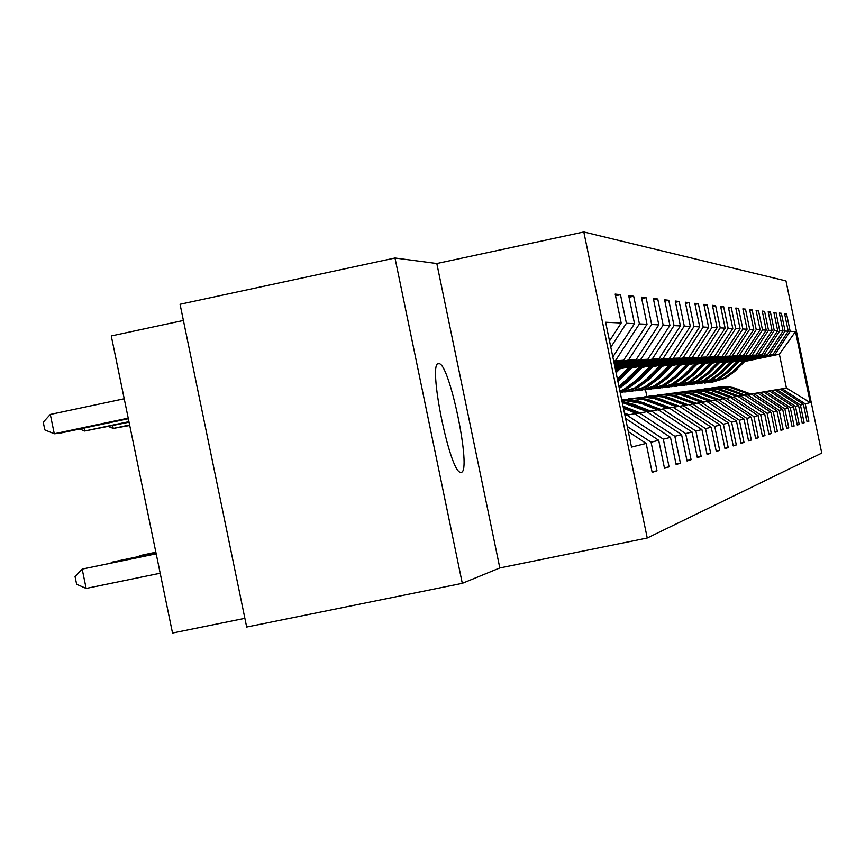 <?xml version="1.0" encoding="UTF-8"?>
<svg xmlns="http://www.w3.org/2000/svg" width="865" height="865" viewBox="0 0 865 865"><rect width="100%" height="100%" fill="white"/><g stroke="black" fill="none" stroke-linecap="round" stroke-linejoin="round"><path stroke-width="1.3" d="M461.175 472.301C472.085 472.377 449.649 362.813 438.933 363.646L438.685 363.635C427.267 360.889 449.476 471.89 460.44 472.268L461.175 472.301M183.412 320.461L111.271 335.944L172.524 633.039L244.881 618.345M394.991 258.008L180.061 304.264L246.676 627.049L462.299 583.334L499.819 567.948L647.247 538.019L583.799 231.961L436.814 263.522L394.991 258.008L462.299 583.334M647.247 538.019L821.75 453.109L785.971 280.909L583.799 231.961M652.037 471.803L657 470.776L651.075 442.21L658.698 440.307L664.515 468.333L669.067 466.841L663.325 439.161L670.494 437.376L676.127 464.548L680.409 463.153L674.83 436.295L681.577 434.619L687.048 460.98L691.081 459.672L685.675 433.603L692.032 432.013L697.352 457.628L701.158 456.385L695.903 431.051L701.904 429.559L707.073 454.46L710.673 453.282L705.559 428.651L711.246 427.234L716.274 451.454L719.68 450.351L714.706 426.38L720.091 425.039L724.989 448.621L728.211 447.562L723.367 424.218L728.481 422.953L733.25 445.918L736.31 444.924L731.595 422.174L736.45 420.963L741.1 443.367L744.008 442.415L739.402 420.228L744.03 419.082L748.56 440.934L751.339 440.026L746.841 418.379L751.242 417.287L755.664 438.62L758.313 437.755L753.923 416.616L758.118 415.578L762.443 436.403L764.974 435.582L760.681 414.94L764.682 413.946L768.909 434.295L771.321 433.516L767.136 413.329L770.964 412.378L775.094 432.284L777.397 431.527L773.299 411.805L776.954 410.886L780.998 430.359L783.203 429.635L779.203 410.334L782.706 409.459L786.663 428.51L788.772 427.829L784.847 408.929L788.21 408.096L792.081 426.748L794.102 426.088L790.264 407.577L793.486 406.777L797.281 425.05L799.228 424.412L795.454 406.291L798.557 405.512L802.277 423.428L804.136 422.812L800.449 405.047L803.423 404.301L807.067 421.861L808.862 421.277L805.239 403.858L810.256 402.603L795.497 331.576L779.387 354.218L775.051 354.391L745.576 360.543M657 470.776L652.156 472.355L646.155 443.431L631.515 447.075L605.63 322.234L621.178 323.002L615.177 294.089L620.486 294.706L615.523 295.754M795.497 331.576L790.167 331.317L786.555 313.898L784.587 313.671L788.231 331.219L785.074 331.068L781.387 313.303L779.343 313.065L783.063 330.971L779.776 330.808L776.013 312.687L773.883 312.438L777.678 330.7L774.262 330.538L770.412 312.038L768.196 311.778L772.077 330.43L768.509 330.246L764.584 311.357L762.27 311.097L766.228 330.138L762.498 329.954L758.497 310.654L756.086 310.384L760.13 329.835L756.237 329.651L752.139 309.919L749.62 309.627L753.75 329.522L749.685 329.327L745.5 309.151L742.862 308.848L747.09 329.197L742.83 328.992L738.548 308.351L735.791 308.037L740.116 328.851L735.65 328.635L731.271 307.507L728.373 307.172L732.806 328.495L728.135 328.268L723.637 306.632L720.599 306.275L725.14 328.116L720.231 327.878L715.625 305.702L712.436 305.334L717.085 327.716L711.927 327.467L707.213 304.729L703.861 304.339L708.619 327.305L703.191 327.035L698.358 303.702L694.822 303.301L699.709 326.862L693.99 326.581L689.016 302.631L685.296 302.199L690.324 326.408L684.28 326.105L679.176 301.485L675.241 301.031L680.398 325.91L674.019 325.597L668.764 300.285L664.601 299.809L669.91 325.402L663.152 325.067L657.746 299.009L653.345 298.501L658.806 324.851L651.648 324.505L646.079 297.657L641.398 297.117L647.031 324.278L639.419 323.899L633.677 296.23L628.704 295.657L634.51 323.661L626.401 323.261L620.486 294.706M627.244 426.456L651.075 442.21M625.579 418.433L658.698 440.307M626.401 323.261L610.809 347.222M634.51 323.661L612.831 356.964M670.494 437.376L634.705 413.751L624.962 415.481M613.653 360.943L623.611 360.24L613.934 362.262M626.865 415.081L663.325 439.161M639.419 323.899L615.556 360.543M647.031 324.278L623.611 360.24M681.577 434.619L646.836 411.697L634.91 413.892M614.096 363.062L628.487 360.045L636.067 359.754L614.355 364.306M639.462 412.951L674.83 436.295M651.648 324.505L628.487 360.045M658.806 324.851L636.067 359.754M692.032 432.013L658.276 409.75L647.031 411.827M614.507 365.062L640.662 359.581L647.809 359.299L614.755 366.23M651.313 410.94L685.675 433.603M663.152 325.067L640.662 359.581M669.91 325.402L647.809 359.299M701.904 429.559L669.077 407.923L658.46 409.88M614.896 366.944L652.156 359.137L658.903 358.878L615.123 368.047M662.504 409.037L695.903 431.051M674.019 325.597L652.156 359.137M680.398 325.91L658.903 358.878M711.246 427.234L679.295 406.182L669.251 408.031M621.416 367.43L663.012 358.716L669.402 358.467L620.054 368.804M673.078 407.242L705.559 428.651M684.28 326.105L663.012 358.716M690.324 326.408L669.402 358.467M720.091 425.039L688.973 404.539L679.457 406.291M632.802 366.792L673.284 358.315L679.339 358.088L631.504 368.101M683.08 405.544L714.706 426.38M693.99 326.581L673.284 358.315M699.709 326.862L679.339 358.088M728.481 422.953L698.152 402.982L689.135 404.647M643.592 366.198L683.015 357.937L688.756 357.721L642.36 367.43M692.562 403.933L723.367 424.218M703.191 327.035L683.015 357.937M708.619 327.305L688.756 357.721M736.45 420.963L706.878 401.501L698.304 403.079M653.832 365.625L692.26 357.58L697.72 357.375L652.664 366.803M701.558 402.409L731.595 422.174M711.927 327.467L692.26 357.58M717.085 327.716L697.72 357.375M744.03 419.082L715.171 400.095L707.019 401.598M663.563 365.084L701.039 357.245L706.229 357.04L662.449 366.209M710.111 400.96L739.402 420.228M720.231 327.878L701.039 357.245M725.14 328.116L706.229 357.04M751.242 417.287L723.064 398.754L715.301 400.181M672.819 364.576L709.397 356.921L714.339 356.737L671.759 365.636M718.253 399.576L746.841 418.379M728.135 328.268L709.397 356.921M732.806 328.495L714.339 356.737M758.118 415.578L730.601 397.478L723.194 398.841M681.642 364.079L717.366 356.618L722.08 356.434L680.636 365.095M726.005 398.257L753.923 416.616M735.65 328.635L717.366 356.618M740.116 328.851L722.08 356.434M764.682 413.946L737.78 396.257L730.72 397.554M690.065 363.614L724.957 356.326L729.455 356.153L689.102 364.587M733.401 397.003L760.681 414.94M742.83 328.992L724.957 356.326M747.09 329.197L729.455 356.153M770.964 412.378L744.646 395.089L737.899 396.332M698.098 363.17L732.212 356.045L736.504 355.872L697.179 364.1M740.462 395.802L767.136 413.329M749.685 329.327L732.212 356.045M753.75 329.522L736.504 355.872M776.954 410.886L751.22 393.975L744.765 395.164M705.775 362.749L739.143 355.775L743.251 355.612L704.899 363.624M747.209 394.656L773.299 411.805M756.237 329.651L739.143 355.775M760.13 329.835L743.251 355.612M782.706 409.459L757.502 392.915L751.328 394.051M713.128 362.338L745.771 355.515L749.706 355.364L712.284 363.181M753.674 393.564L779.203 410.334M762.498 329.954L745.771 355.515M766.228 330.138L749.706 355.364M788.21 408.096L763.535 391.888L757.61 392.98M720.167 361.948L752.118 355.277L755.902 355.126L719.356 362.759M759.859 392.515L784.847 408.929M768.509 330.246L752.118 355.277M772.077 330.43L755.902 355.126M793.486 406.777L769.309 390.904L763.633 391.953M726.914 361.57L758.205 355.039L761.827 354.899L726.135 362.349M765.785 391.51L790.264 407.577M774.262 330.538L758.205 355.039M777.678 330.7L761.827 354.899M798.557 405.512L774.856 389.964L769.407 390.969M733.39 361.213L767.525 354.682L732.644 361.959M771.472 390.537L795.454 406.291M779.776 330.808L764.054 354.812M783.063 330.971L767.525 354.682M803.423 404.301L780.187 389.066L774.954 390.029M739.607 360.867L773.007 354.466L738.894 361.592M776.932 389.618L800.449 405.047M785.074 331.068L769.655 354.596M788.231 331.219L773.007 354.466M810.256 402.603L786.404 388.007L780.273 389.12M744.646 361.473L779.387 354.218L786.404 388.007M782.187 388.72L805.239 403.858M790.167 331.317L775.051 354.391M646.869 396.462L645.474 389.737M628.314 431.646L646.155 443.431M621.178 323.002L609.511 340.94M807.023 421.655L808.862 421.277M786.555 313.898L784.717 314.287M781.387 313.303L779.473 313.703M802.223 423.212L804.136 422.812M776.013 312.687L774.024 313.098M797.238 424.823L799.228 424.412M770.412 312.038L768.347 312.47M792.037 426.51L794.102 426.088M764.584 311.357L762.422 311.811M786.609 428.272L788.772 427.829M758.497 310.654L756.237 311.13M780.954 430.1L783.203 429.635M752.139 309.919L749.782 310.416M775.04 432.013L777.397 431.527M745.5 309.151L743.035 309.67M768.855 434.025L771.321 433.516M738.548 308.351L735.964 308.892M762.389 436.111L764.974 435.582M731.271 307.507L728.568 308.081M755.61 438.306L758.313 437.755M723.637 306.632L720.804 307.226M748.495 440.609L751.339 440.026M715.625 305.702L712.652 306.329M741.024 443.031L744.008 442.415M707.213 304.729L704.078 305.388M733.174 445.572L736.31 444.924M698.358 303.702L695.049 304.404M724.902 448.243L728.211 447.562M689.016 302.631L685.534 303.366M716.188 451.065L719.68 450.351M679.176 301.485L675.489 302.263M706.986 454.039L710.673 453.282M668.764 300.285L664.871 301.107M697.255 457.185L701.158 456.385M657.746 299.009L653.626 299.885M686.951 460.515L691.081 459.672M646.079 297.657L641.7 298.587M676.019 464.051L680.409 463.153M633.677 296.23L629.028 297.214M664.407 467.803L669.067 466.841M499.819 567.948L436.814 263.522M750.788 394.051L733.109 387.498L726.319 386.568L719.475 386.904M748.928 394.364L730.622 387.65L723.129 386.806L715.615 387.477M750.085 394.17L732.396 387.607L725.649 386.677L718.847 386.979M718.21 387.066L725.075 386.731L731.887 387.661L749.641 394.245M743.759 360.564L732.72 371.636L723.497 378.405L707.862 382.579M746.019 360.1L734.677 371.463L725.508 378.189L712.241 382.179M744.624 360.391L733.466 371.572L724.265 378.329L710.943 382.319M711.192 382.287L724.751 378.275L733.931 371.528L745.165 360.272M745.057 395.1L726.881 388.363L719.961 387.412L712.987 387.758M742.992 395.381L724.308 388.526L716.642 387.661L708.965 388.353M744.192 395.175L726.157 388.482L719.269 387.52L712.327 387.844M711.668 387.931L718.664 387.585L725.616 388.536L743.727 395.251M738.915 396.127L720.415 389.261L713.344 388.299L706.229 388.644M736.796 396.43L717.723 389.434L709.895 388.547L702.045 389.272M738.202 396.278L719.648 389.38L712.619 388.407L705.537 388.731M704.856 388.828L712.003 388.471L719.096 389.445L737.564 396.3M737.715 360.9L726.449 372.199L717.053 379.097L701.05 383.357M740.062 360.413L728.492 372.015L719.15 378.87L705.602 382.936M738.613 360.716L727.227 372.123L717.853 379.011L704.251 383.087M704.51 383.054L718.35 378.957L727.714 372.08L739.175 360.597M731.422 361.246L719.929 372.772L710.338 379.811L693.957 384.157M733.866 360.737L722.048 372.588L712.522 379.584L698.693 383.725M732.352 361.051L720.74 372.696L711.171 379.724L697.287 383.887M697.568 383.855L711.7 379.67L721.248 372.653L732.936 360.932M732.504 397.186L713.668 390.202L706.456 389.207L699.19 389.574M730.352 397.522L710.879 390.375L702.856 389.477L694.833 390.223M731.768 397.338L712.879 390.331L705.71 389.326L698.477 389.661M697.763 389.758L705.051 389.401L712.295 390.385L731.293 397.435M725.832 398.289L706.651 391.175L699.277 390.169L691.859 390.537M723.778 398.722L703.732 391.358L695.525 390.45L687.307 391.218M725.054 398.451L705.818 391.304L698.498 390.288L691.113 390.634M690.367 390.731L697.817 390.364L705.213 391.369L724.567 398.56M718.902 399.468L699.32 392.191L691.795 391.164L684.204 391.542M716.728 399.889L696.271 392.386L687.87 391.456L679.457 392.256M718.058 399.619L698.455 392.332L690.973 391.294L683.426 391.64M682.647 391.748L690.259 391.369L697.828 392.407L717.539 399.716M724.87 361.613L713.138 373.377L703.353 380.557L686.572 385.001M727.411 361.073L715.344 373.172L705.624 380.319L691.503 384.547M725.832 361.408L713.982 373.302L704.218 380.47L690.043 384.72M690.324 384.676L704.759 380.405L714.512 373.248L726.449 361.278M718.026 361.981L706.056 373.994L696.066 381.335L678.863 385.877M720.686 361.429L708.359 373.799L698.433 381.087L684.01 385.412M719.042 361.775L706.932 373.918L696.963 381.238L682.485 385.585M682.777 385.541L697.536 381.184L707.484 373.875L719.68 361.635M710.9 362.381L698.66 374.653L688.454 382.157L670.818 386.785M713.668 361.797L701.072 374.437L690.93 381.887L676.192 386.298M711.949 362.154L699.58 374.567L689.405 382.049L674.603 386.482M674.905 386.45L690 381.984L700.163 374.523L712.619 362.013M703.45 362.781L690.94 375.334L680.517 383L662.417 387.747M706.337 362.175L693.46 375.118L683.101 382.73L668.029 387.239M704.553 362.554L691.903 375.248L681.501 382.892L666.364 387.433M666.688 387.39L682.117 382.827L692.508 375.194L705.245 362.413M695.655 363.214L682.874 376.048L672.213 383.887L663.185 387.369L653.626 388.742M698.682 362.576L685.502 375.821L674.916 383.595L659.498 388.212M696.812 362.976L683.88 375.961L673.24 383.779L657.757 388.417M658.092 388.374L673.889 383.714L684.507 375.907L697.536 362.824M687.513 363.657L674.43 376.794L663.52 384.817L654.254 388.385L644.414 389.78M690.681 362.997L677.176 376.556L666.353 384.514L650.577 389.239M688.713 363.408L675.479 376.707L664.601 384.698L648.75 389.445M649.107 389.401L665.282 384.633L676.138 376.643L689.481 363.246M678.971 364.133L665.585 377.583L654.427 385.79L644.879 389.455L634.769 390.872M682.29 363.43L668.472 377.324L657.389 385.476L641.235 390.31M680.236 363.862L666.688 377.486L655.551 385.671L639.322 390.526M639.689 390.483L656.265 385.595L667.38 377.421L681.036 363.7M670.018 364.619L656.308 378.394L644.879 386.806L635.061 390.58L624.66 392.018M673.5 363.895L659.335 378.135L647.982 386.482L631.428 391.434M671.348 364.338L657.465 378.297L646.068 386.687L629.428 391.661M629.817 391.607L646.815 386.601L658.189 378.232L672.181 364.165M660.611 365.138L646.566 379.259L634.856 387.877L620.237 392.678M664.277 364.37L649.745 378.978L638.121 387.531L621.146 392.613M662.006 364.846L647.777 379.151L636.099 387.747L620.248 392.71L636.889 387.661L648.545 379.086L662.893 364.662M650.729 365.679L636.326 380.168L624.325 389.012L619.891 391.034M654.578 364.879L639.668 379.876L627.752 388.644L620.064 391.834M652.199 365.376L637.602 380.049L625.633 388.872L619.967 391.369M620.01 391.564L626.455 388.774L638.402 379.984L653.118 365.181M640.327 366.252L618.994 386.677M644.371 365.398L629.06 380.805L619.351 388.407M641.873 365.927L626.887 381L619.135 387.369M619.221 387.79L627.731 380.924L642.846 365.722M629.352 366.857L617.383 378.913M633.634 365.96L617.967 381.725M630.985 366.511L617.599 379.984M617.74 380.665L632.012 366.295M617.783 367.484L615.491 369.798M622.292 366.544L616.107 372.772M619.502 367.128L615.729 370.934M615.88 371.647L620.583 366.901M129.62 424.975L113.25 428.435L129.728 425.483M112.677 425.667L113.25 428.435L108.547 426.542M128.939 421.666L84.673 431.019L129.058 422.207M84.067 428.078L84.673 431.019L79.699 429.008M711.679 400.69L691.665 393.261L683.966 392.202L676.214 392.591M709.354 401.111L688.486 393.467L679.879 392.515L671.262 393.337M710.781 400.841L690.767 393.402L683.112 392.342L675.403 392.699M674.592 392.807L682.377 392.418L690.108 393.478L710.208 400.938M704.132 401.966L683.674 394.375L675.803 393.294L667.866 393.694M701.645 402.398L680.344 394.581L671.521 393.618L662.687 394.472M703.191 402.128L682.723 394.526L674.905 393.434L667.023 393.802M666.169 393.921L674.127 393.521L682.042 394.602L702.596 402.236M696.238 403.306L675.305 395.532L667.25 394.429L659.141 394.84M693.633 403.75L671.824 395.759L662.763 394.764L653.702 395.662M695.255 403.479L674.322 395.694L666.31 394.581L658.243 394.959M657.357 395.078L665.499 394.667L673.597 395.77L694.627 403.587M687.967 404.712L666.547 396.754L658.297 395.629L649.993 396.04M685.231 405.177L662.893 396.981L653.594 395.975L644.295 396.916M686.94 404.885L665.509 396.916L657.313 395.781L649.053 396.17M648.123 396.289L656.47 395.867L664.752 397.003L686.28 405.004M679.533 406.28L657.357 398.03L648.912 396.873L640.403 397.305M676.43 406.669L653.529 398.268L643.971 397.251L634.423 398.224M678.214 406.366L656.276 398.203L647.874 397.035L639.419 397.435M638.435 397.565L646.988 397.132L655.486 398.289L677.522 406.485M670.386 407.804L647.723 399.371L639.062 398.181L630.336 398.635M667.185 408.237L643.69 399.63L633.872 398.581L624.065 399.598M669.067 407.923L646.577 399.554L637.97 398.354L629.309 398.765M628.271 398.906L637.04 398.451L645.744 399.641L668.342 408.042M660.752 409.394L638.132 400.906L629.969 399.63L621.708 399.781M657.476 409.891L641.149 403.404L621.751 399.998M659.638 409.632L637.245 401.176L629.536 399.879L621.719 399.835M621.73 399.889L629.255 400.03L636.672 401.349L658.925 409.783M650.621 411.08L633.969 404.463L622.043 401.371M647.496 411.729L622.27 402.506M649.442 411.329L632.661 404.658L622.119 401.76M622.173 402.03L631.818 404.777L648.696 411.481M639.981 412.864L623.027 406.118M636.651 413.535L623.47 408.291M638.694 413.102L623.189 406.939M623.297 407.469L637.905 413.265M628.79 414.757L624.454 413.038M627.395 414.995L624.638 413.903M624.746 414.454L626.52 415.157M155.862 552.216L139.481 555.708L155.884 552.324M138.724 556.498L139.481 555.708L139.611 556.314M156.014 552.94L111.704 562.196L156.035 553.059M110.893 563.039L111.704 562.196L111.844 562.845M156.176 553.708L82.175 569.094L86.154 588.438L160.198 573.225M86.154 588.438L76.639 584.286L75.05 576.555L82.175 569.094L156.197 553.838M124.225 398.765L50.311 414.443L54.29 433.765L59.285 433.322L128.334 418.725M128.215 418.141L54.29 433.765L44.839 429.916L43.25 422.196L50.311 414.443M737.607 389.239L738.342 389.131M736.407 389.412L737.142 389.304M733.466 371.572L732.72 371.636M734.677 371.463L733.931 371.528M731.466 390.137L732.233 390.029M730.211 390.32L730.979 390.212M725.075 391.077L725.865 390.969M723.767 391.272L724.567 391.153M727.227 372.123L726.449 372.199M728.492 372.015L727.714 372.08M720.74 372.696L719.929 372.772M722.048 372.588L721.248 372.653M718.415 392.061L719.237 391.942M717.053 392.256L717.885 392.137M711.473 393.078L712.338 392.948M710.057 393.283L710.922 393.153M704.229 394.137L705.126 394.007M702.758 394.354L703.656 394.224M713.982 373.302L713.138 373.377M715.344 373.172L714.512 373.248M706.932 373.918L706.056 373.994M708.359 373.799L707.484 373.875M699.58 374.567L698.66 374.653M701.072 374.437L700.163 374.523M691.903 375.248L690.94 375.334M693.46 375.118L692.508 375.194M683.88 375.961L682.874 376.048M685.502 375.821L684.507 375.907M675.479 376.707L674.43 376.794M677.176 376.556L676.138 376.643M666.688 377.486L665.585 377.583M668.472 377.324L667.38 377.421M657.465 378.297L656.308 378.394M659.335 378.135L658.189 378.232M647.777 379.151L646.566 379.259M649.745 378.978L648.545 379.086M637.602 380.049L636.326 380.168M639.668 379.876L638.402 379.984M626.887 381L625.546 381.119M629.06 380.805L627.731 380.924M696.671 395.251L697.612 395.11M695.125 395.478L696.076 395.337M688.767 396.419L689.751 396.267M687.156 396.646L688.14 396.505M680.495 397.63L681.523 397.478M678.809 397.878L679.847 397.727M671.835 398.906L672.916 398.743M670.061 399.165L671.154 399.003M662.752 400.236L663.877 400.073M660.892 400.506L662.039 400.344M653.216 401.63L654.405 401.457M651.269 401.922L652.47 401.749M643.203 403.112L644.447 402.928M641.149 403.404L642.403 403.22M632.661 404.658L633.969 404.463M630.499 404.971L631.818 404.777M438.004 363.841L438.933 363.646M723.497 378.405L724.265 378.329M724.751 378.275L725.508 378.189M717.053 379.097L717.853 379.011M718.35 378.957L719.15 378.87M710.338 379.811L711.171 379.724M711.7 379.67L712.522 379.584M703.353 380.557L704.218 380.47M704.759 380.405L705.624 380.319M696.066 381.335L696.963 381.238M697.536 381.184L698.433 381.087M688.454 382.157L689.405 382.049M690 381.984L690.93 381.887M680.517 383L681.501 382.892M682.117 382.827L683.101 382.73M672.213 383.887L673.24 383.779M673.889 383.714L674.916 383.595M663.52 384.817L664.601 384.698M665.282 384.633L666.353 384.514M654.427 385.79L655.551 385.671M656.265 385.595L657.389 385.476M644.879 386.806L646.068 386.687M646.815 386.601L647.982 386.482M634.856 387.877L636.099 387.747M636.889 387.661L638.121 387.531M624.325 389.012L625.633 388.872M626.455 388.774L627.752 388.644"/></g></svg>
